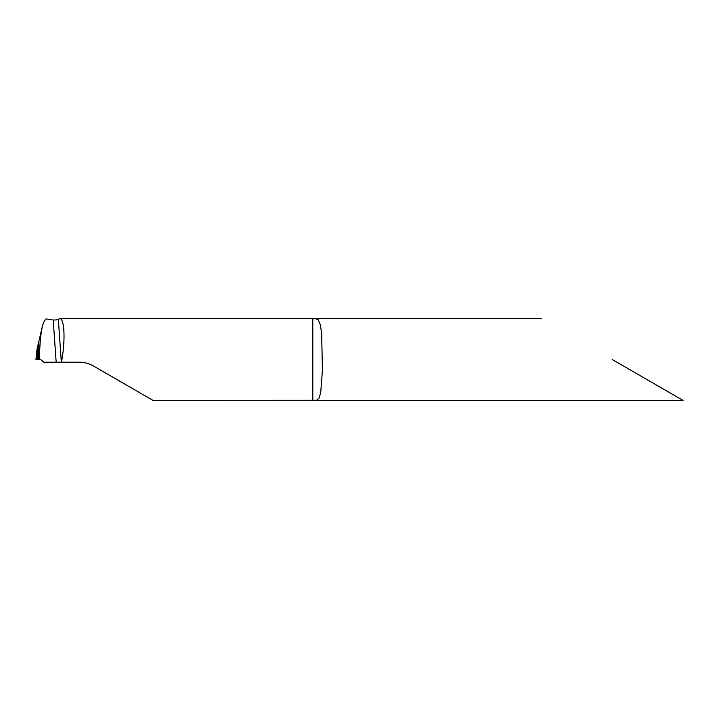 <?xml version="1.0" encoding="UTF-8"?>
<svg xmlns="http://www.w3.org/2000/svg" width="719" height="719" viewBox="0 0 719 719"><rect width="100%" height="100%" fill="white"/><g stroke="black" fill="none" stroke-linecap="round" stroke-linejoin="round"><path stroke-width="1.08" d="M42.673 325.033C43.949 321.537 45.126 319.497 46.214 318.894L53.224 320.027L56.397 319.919L60.09 318.634C64.162 319.056 65.555 338.397 61.942 359.5L61.439 362.223L43.931 362.223L40.767 359.653L37.235 359.356L37.037 349.29L42.673 325.033C40.893 332.457 39.752 343.34 39.257 357.685L40.147 342.262M39.212 359.185L39.257 357.685L39.212 359.185M37.235 359.356L35.977 359.5L37.037 349.29M39.59 359.185L35.977 359.5M60.09 318.634L315.156 318.589L318.238 319.685L320.422 324.934L321.672 334.038L322.409 370.591L320.71 392.646L319.02 398.218L316.612 400.267L152.949 400.366L93.227 365.881C89.03 363.472 84.483 362.259 79.593 362.223C84.483 362.259 89.03 363.472 93.227 365.881M612.184 359.5L683.05 400.411L612.184 359.5M61.439 362.223L79.593 362.223M38.655 359.23L37.685 345.291M39.356 359.176L38.197 342.514M312.801 400.366L312.801 318.634M56.172 362.223L53.224 320.027M61.349 362.223L58.338 319.173M36.894 350.513L35.95 359.482M683.05 400.411L315.156 400.411M541.317 318.589L315.156 318.589"/></g></svg>
